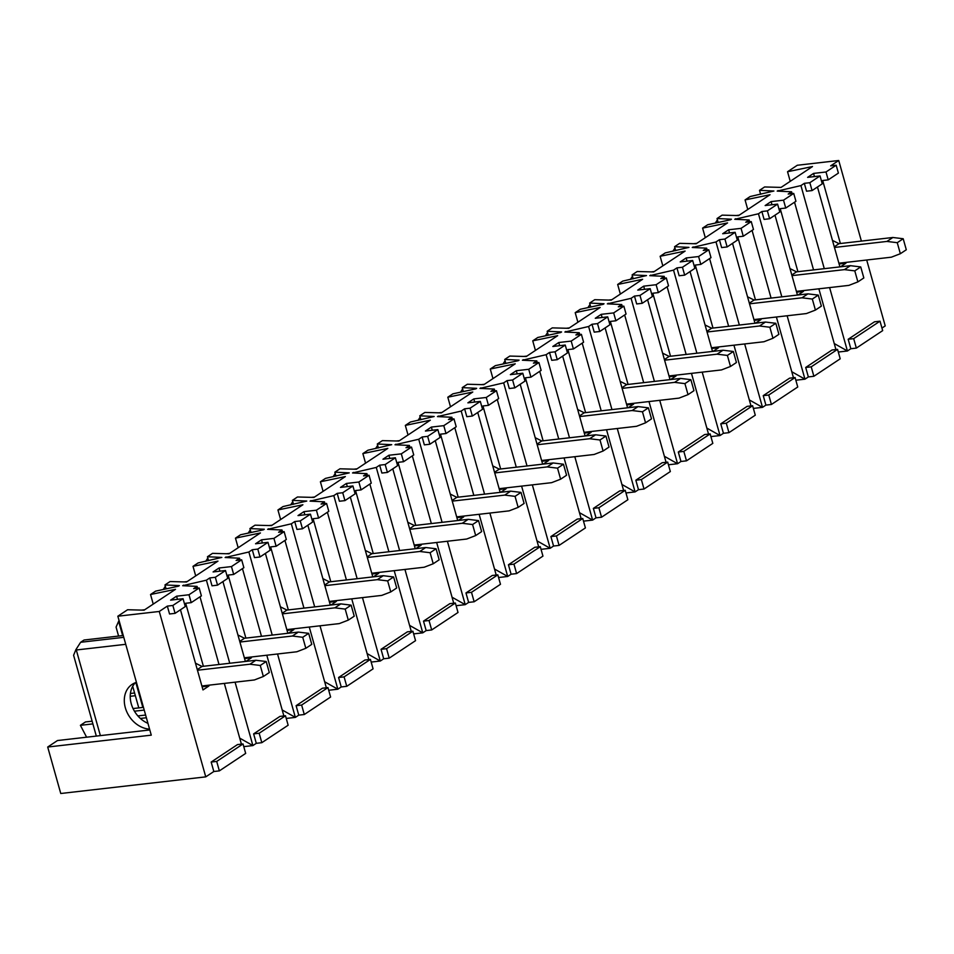 <?xml version="1.0" encoding="UTF-8"?>
<svg xmlns="http://www.w3.org/2000/svg" width="954" height="954" viewBox="0 0 954 954"><rect width="100%" height="100%" fill="white"/><g stroke="black" fill="none" stroke-linecap="round" stroke-linejoin="round"><path stroke-width="1.43" d="M820.046 175.93L807.621 177.361L813.559 173.413L825.997 171.982L828.203 179.865L838.399 173.103L836.181 165.221L830.66 165.853L838.733 160.499L797.305 165.257L787.539 171.732L812.498 166.545L781.076 187.401L764.607 186.96L759.503 190.335L773.897 191.015L750.166 196.536L745.062 199.923L770.033 194.723L738.599 215.58L722.13 215.139L717.038 218.526L731.432 219.205L730.585 219.766L707.701 224.727L702.597 228.101L727.556 222.914L696.134 243.771L679.665 243.33L674.573 246.704L688.967 247.384L665.236 252.905L660.132 256.292L685.091 251.093L653.669 271.95L637.2 271.508L632.108 274.895L646.502 275.575L622.759 281.096L617.667 284.471L642.626 279.283L611.204 300.14L594.736 299.699L589.644 303.074L604.037 303.754L603.19 304.326L580.294 309.275L575.202 312.662L600.161 307.462L568.739 328.319L552.271 327.878L547.179 331.265L561.572 331.944L560.725 332.505L537.829 337.466L532.737 340.84L557.696 335.653L526.274 356.51L509.806 356.069L504.714 359.443L519.107 360.123L518.249 360.695L495.364 365.644L490.273 369.031L515.232 363.832L483.809 384.689L467.341 384.247L462.237 387.634L476.642 388.314L475.784 388.874L452.9 393.835L447.808 397.21L472.767 392.022L441.332 412.879L424.876 412.438L419.772 415.813L434.165 416.493L410.435 422.014L405.331 425.401L430.302 420.201L398.867 441.058L382.399 440.617L377.307 444.004L391.7 444.683L367.97 450.205L362.866 453.591L387.825 448.392L356.402 469.249L339.934 468.808L334.842 472.182L349.236 472.874L325.505 478.383L320.401 481.77L345.36 476.571L313.938 497.428L297.469 496.986L292.377 500.373L306.771 501.053L283.028 506.574L277.936 509.961L302.895 504.761L271.473 525.618L255.004 525.177L249.912 528.564L264.306 529.243L263.459 529.804L240.563 534.765L235.471 538.139L260.43 532.952L229.008 553.809L212.539 553.356L207.447 556.742L221.841 557.422L198.098 562.943L193.006 566.33L217.965 561.131L186.543 581.988L170.074 581.546L164.97 584.933L179.376 585.613L178.517 586.173L155.633 591.134L150.541 594.509L175.5 589.322L144.078 610.178L127.609 609.737L117.843 616.212L159.27 611.466L167.332 606.112L169.55 613.982L175.071 613.35L185.267 606.589L183.049 598.707L170.623 600.138L176.573 596.19L188.999 594.759L199.183 587.998L193.662 588.63L197.061 586.376L182.667 585.696L206.41 580.175L209.797 577.921L215.33 577.289L217.536 585.16L227.732 578.398L225.514 570.528L213.088 571.947L219.038 568L231.464 566.581L241.66 559.807L236.127 560.451L239.526 558.197L225.132 557.518L248.875 551.996L252.273 549.731L257.795 549.099L260.001 556.981L270.197 550.219L267.979 542.337L255.553 543.768L261.503 539.821L273.929 538.39L284.125 531.628L278.592 532.26L281.99 530.007L267.597 529.327L291.34 523.806L294.738 521.552L300.26 520.92L302.478 528.79L312.662 522.029L310.455 514.158L298.018 515.577L303.968 511.63L316.394 510.211L326.59 503.438L321.069 504.082L324.455 501.816L310.062 501.136L333.805 495.615L337.203 493.361L342.724 492.729L344.943 500.611L355.126 493.85L352.92 485.968L340.483 487.399L346.433 483.451L358.859 482.02L369.055 475.259L363.534 475.891L366.932 473.637L352.527 472.957L376.27 467.436L379.668 465.182L385.189 464.55L387.407 472.421L397.591 465.659L395.385 457.777L382.959 459.208L388.898 455.261L401.324 453.842L411.52 447.068L405.999 447.7L409.397 445.446L395.004 444.767L418.734 439.245L422.133 436.992L427.654 436.36L429.872 444.242L440.068 437.469L437.85 429.598L425.424 431.029L431.363 427.082L443.789 425.651L453.985 418.889L448.463 419.522L451.862 417.268L437.469 416.588L461.199 411.067L464.598 408.813L470.119 408.181L472.337 416.051L482.533 409.29L480.315 401.407L467.889 402.838L473.828 398.891L486.266 397.472L496.45 390.699L490.928 391.331L494.327 389.077L479.934 388.397L503.664 382.876L507.063 380.622L512.596 379.99L514.802 387.873L524.998 381.099L522.78 373.229L510.354 374.648L516.305 370.712L528.731 369.281L538.915 362.52L533.393 363.152L536.792 360.898L522.398 360.218L546.141 354.697L549.528 352.443L555.061 351.811L557.267 359.682L567.463 352.92L565.245 345.038L552.819 346.469L558.77 342.522L571.196 341.091L581.391 334.329L575.858 334.961L579.257 332.707L564.863 332.028L588.606 326.506L592.005 324.253L597.526 323.621L599.732 331.503L609.928 324.73L607.71 316.859L595.284 318.278L601.235 314.331L613.66 312.912L623.856 306.151L618.323 306.783L621.722 304.529L607.328 303.849L631.071 298.328L634.47 296.074L639.991 295.442L642.209 303.312L652.393 296.551L650.187 288.668L637.749 290.099L643.7 286.152L656.125 284.721L666.321 277.96L660.8 278.592L664.187 276.338L649.793 275.658L673.536 270.137L676.935 267.883L682.456 267.251L684.674 275.134L694.858 268.36L692.652 260.49L680.214 261.909L686.164 257.962L698.59 256.543L708.786 249.781L703.265 250.413L706.664 248.159L692.258 247.48L716.001 241.958L719.399 239.704L724.921 239.06L727.139 246.943L737.323 240.181L735.117 232.299L722.691 233.73L728.629 229.783L741.055 228.352L751.251 221.59L745.73 222.222L749.129 219.969L734.735 219.289L758.466 213.768L761.864 211.514L767.386 210.882L769.604 218.752L779.8 211.991L777.582 204.12L765.156 205.539L771.094 201.592L783.52 200.173L793.716 193.412L788.195 194.044L791.593 191.79L777.2 191.11L800.931 185.589L804.329 183.335L809.851 182.691L812.069 190.573L822.265 183.812L820.046 175.93L809.851 182.691M836.181 165.221L825.997 171.982M167.332 606.112L172.853 605.468L183.049 598.707M225.514 570.528L215.33 577.289M267.979 542.337L257.795 549.099M310.455 514.158L300.26 520.92M352.92 485.968L342.724 492.729M395.385 457.777L385.189 464.55M437.85 429.598L427.654 436.36M480.315 401.407L470.119 408.181M522.78 373.229L512.596 379.99M565.245 345.038L555.061 351.811M607.71 316.859L597.526 323.621M650.187 288.668L639.991 295.442M692.652 260.49L682.456 267.251M735.117 232.299L724.921 239.06M777.582 204.12L767.386 210.882M159.27 611.466L205.754 776.866L60.758 793.501L47.7 747.03L151.269 735.152L117.843 616.212M149.814 729.953L57.467 740.542L47.7 747.03M92.121 721.188L85.49 721.939L80.398 725.326L86.611 737.203M848.166 339.278L850.825 348.735L856.346 348.103L853.687 338.646L880.017 321.176L874.496 321.808L848.166 339.278L853.687 338.646M804.329 183.335L806.547 191.205L812.069 190.573M800.931 185.589L824.292 268.67M829.61 287.583L847.426 350.989L850.825 348.735M881.961 328.069L885.229 325.91L866.697 260.013M838.733 160.499L861.39 241.1M828.203 179.865L822.682 180.497L840.391 243.508M845.709 262.422L845.924 263.197L840.486 266.81M839.914 266.882L817.459 186.996M834.249 343.547L847.426 350.989L838.304 352.038M880.017 321.176L882.677 330.621L856.346 348.103M791.593 191.79L792.094 193.59M794.527 202.212L813.547 269.899M818.866 288.812L835.931 349.546M793.716 193.412L795.934 201.282L785.738 208.044L780.217 208.676L797.926 271.687M803.244 290.612L803.459 291.387L798.021 295.001M797.437 295.06L774.994 215.187M761.864 211.514L764.082 219.396L769.604 218.752M758.466 213.768L781.827 296.849M787.133 315.774L804.961 379.179L808.36 376.925L813.881 376.281L840.212 358.811L837.552 349.355L832.031 349.999L805.701 367.469L808.36 376.925M785.738 208.044L783.52 200.173M754.972 323.251L732.529 243.365M727.139 246.943L721.618 247.575L719.399 239.704M712.996 328.057L695.287 265.057L700.808 264.413L711.004 257.652L708.786 249.781M718.314 346.982L718.529 347.757L713.091 351.37M712.507 351.43L690.052 271.556M676.935 267.883L679.141 275.766L684.674 275.134M673.536 270.137L696.885 353.218M702.204 372.143L720.031 435.549L723.43 433.295L728.951 432.651L755.282 415.181L752.623 405.724L747.101 406.368L720.771 423.838L723.43 433.295M706.664 248.159L707.164 249.96M709.585 258.582L728.617 326.268M733.936 345.181L751.001 405.915M260.001 556.981L254.479 557.613L252.273 549.731M273.929 538.39L276.147 546.272L270.614 546.904L288.335 609.916M293.653 628.829L293.868 629.604L288.418 633.217M287.846 633.289L265.391 553.403M248.875 551.996L272.224 635.078M277.542 653.991L295.358 717.396L298.757 715.142L304.29 714.51L301.631 705.054L327.961 687.584L322.428 688.216L296.11 705.686L298.757 715.142M281.99 530.007L282.503 531.819M284.924 540.441L303.956 608.127M309.263 627.04L326.34 687.762M287.035 630.391L293.868 629.604M262.386 542.981L261.503 539.821M282.181 709.955L295.358 717.396L286.248 718.445M225.979 556.945L226.158 557.565M296.11 705.686L301.631 705.054M327.961 687.584L330.609 697.028L304.29 714.51M231.464 566.581L233.682 574.451L228.149 575.083L245.87 638.095M251.176 657.02L251.403 657.795L245.953 661.396M245.381 661.468L222.926 581.594M209.797 577.921L212.015 585.804L217.536 585.16M206.41 580.175L229.759 663.257M235.078 682.17L252.893 745.587L256.292 743.321L261.813 742.689L288.144 725.219L285.496 715.762L279.963 716.394L253.633 733.876L256.292 743.321M239.526 558.197L240.038 559.998M242.459 568.62L261.479 636.306M266.798 655.219L283.875 715.953M146.379 717.754L140.381 718.445M92.884 723.895L80.398 725.326M150.541 594.509L153.236 604.097M145.616 715.047L137.889 715.929M717.038 218.526L718.147 222.461M706.854 428.096L720.031 435.549L710.909 436.586M650.64 275.098L650.819 275.706M720.771 423.838L726.292 423.206L752.623 405.724M726.292 423.206L728.951 432.651M791.784 371.726L804.961 379.179L795.839 380.217M778.047 190.538L778.214 191.158M805.701 367.469L811.222 366.837L837.552 349.355M811.222 366.837L813.881 376.281M219.348 770.88L216.701 761.423L243.02 743.953L245.679 753.398L219.348 770.88L213.827 771.512L211.168 762.055L237.498 744.585L243.02 743.953M745.062 199.923L747.757 209.498M787.539 171.732L790.234 181.32M164.97 584.933L166.079 588.868M144.221 710.074L134.454 711.195M143.458 707.367L133.047 708.56M207.447 556.742L208.544 560.678M134.586 692.998L130.424 693.475M135.349 695.704L130.233 696.301M203.393 666.286L185.684 603.274L191.205 602.642L201.401 595.88L199.183 587.998M193.006 566.33L195.701 575.906M249.912 528.564L251.021 532.499M617.667 284.471L620.362 294.059M839.89 263.089L839.079 263.936L845.924 263.197M814.454 176.573L813.559 173.413M205.754 776.866L213.827 771.512M175.071 613.35L172.853 605.468M208.711 685.199L208.938 685.974L202.987 689.921L180.461 609.773M197.061 586.376L197.573 588.189M199.994 596.81L219.015 664.497M224.333 683.41L241.41 744.132M796.626 292.162L803.459 291.387M771.989 204.764L771.094 201.592M729.524 232.943L728.629 229.783M741.055 228.352L743.273 236.234L737.752 236.866L755.461 299.878M760.779 318.791L760.994 319.566L755.556 323.179M716.001 241.958L739.35 325.04M744.669 343.953L762.496 407.358L765.895 405.104L771.416 404.472L797.747 387.002L795.087 377.546L789.566 378.178L763.236 395.648L765.895 405.104M749.129 219.969L749.629 221.781M752.062 230.403L771.082 298.089M776.401 317.002L793.466 377.736M754.161 320.353L760.994 319.566M751.251 221.59L753.469 229.473L743.273 236.234M749.319 399.917L762.496 407.358L753.374 408.407M763.236 395.648L768.757 395.016L795.087 377.546M768.757 395.016L771.416 404.472M239.716 738.134L252.893 745.587L243.771 746.624M621.913 484.465L635.09 491.918L625.979 492.956M667.693 462.106L662.159 462.738L635.841 480.208L641.362 479.576L667.693 462.106L670.34 471.55L644.022 489.032L638.488 489.664L635.09 491.918L617.274 428.513M641.362 479.576L644.022 489.032M386.561 648.684L412.891 631.214L407.37 631.846L381.04 649.316L386.561 648.684L389.22 658.141L415.55 640.659L412.891 631.214M362.472 597.621L380.3 661.027L383.699 658.773L389.22 658.141M367.123 653.585L380.3 661.027L371.178 662.076M358.859 482.02L361.077 489.903L355.556 490.535L373.264 553.547M378.583 572.46L378.798 573.235L373.36 576.848M372.775 576.908L350.321 497.034M337.203 493.361L339.409 501.244L344.943 500.611M333.805 495.615L357.154 578.708M381.04 649.316L383.699 658.773M366.932 473.637L367.433 475.438M369.854 484.072L388.886 551.746M394.205 570.671L411.269 631.393M369.055 475.259L371.273 483.129L361.077 489.903M284.125 531.628L286.331 539.499L276.147 546.272M277.936 509.961L280.631 519.536M235.471 538.139L238.166 547.727M183.514 585.136L183.693 585.744M253.633 733.876L259.166 733.244L261.813 742.689M259.166 733.244L285.496 715.762M191.205 602.642L188.999 594.759M202.093 686.761L208.938 685.974M177.456 599.351L176.573 596.19M211.168 762.055L216.701 761.423M241.66 559.807L243.866 567.69L233.682 574.451M370.426 659.393L364.905 660.025L338.575 677.507L344.096 676.875L370.426 659.393L373.086 668.849L346.755 686.32L341.222 686.952L337.835 689.205L328.713 690.255M292.377 500.373L293.486 504.308M344.096 676.875L346.755 686.32M316.394 510.211L318.612 518.082L313.091 518.714L330.799 581.725M336.118 600.638L336.333 601.425L330.895 605.027M330.311 605.098L307.856 525.225M294.738 521.552L296.944 529.422L302.478 528.79M291.34 523.806L314.689 606.887M320.007 625.8L337.835 689.205L324.646 681.764M338.575 677.507L341.222 686.952M324.455 501.816L324.968 503.629M327.389 512.25L346.421 579.937M351.74 598.85L368.804 659.584M334.842 472.182L335.951 476.129M326.59 503.438L328.796 511.32L318.612 518.082M455.356 603.023L449.835 603.655L423.504 621.137L429.026 620.505L455.356 603.023L458.015 612.48L431.685 629.95L426.164 630.582L422.765 632.836L413.642 633.885M377.307 444.004L378.416 447.939M429.026 620.505L431.685 629.95M497.821 574.845L492.3 575.477L465.969 592.947L471.491 592.315L497.821 574.845L500.48 584.289L474.15 601.771L468.629 602.403L465.23 604.657L456.107 605.707M401.324 453.842L403.542 461.712L398.021 462.344L415.729 525.356M421.048 544.269L421.263 545.044L415.825 548.657M415.24 548.729L392.786 468.843M379.668 465.182L381.886 473.053L387.407 472.421M376.27 467.436L399.619 550.518M404.937 569.431L422.765 632.836L409.588 625.395M423.504 621.137L426.164 630.582M409.397 445.446L409.898 447.259M412.331 455.881L431.351 523.567M436.67 542.48L453.734 603.214M419.772 415.813L420.881 419.76M411.52 447.068L413.738 454.951L403.542 461.712M471.491 592.315L474.15 601.771M540.286 546.654L534.765 547.286L508.434 564.768L513.956 564.136L540.286 546.654L542.945 556.11L516.615 573.581L511.094 574.213L507.695 576.466L498.572 577.516M443.789 425.651L446.007 433.533L440.486 434.165L458.194 497.177M463.513 516.09L463.727 516.865L458.29 520.479M457.705 520.538L435.262 440.665M422.133 436.992L424.351 444.874L429.872 444.242M418.734 439.245L442.096 522.339M447.402 541.252L465.23 604.657L452.053 597.216M465.969 592.947L468.629 602.403M451.862 417.268L452.363 419.068M454.796 427.702L473.816 495.376M479.135 514.301L496.199 575.023M462.237 387.634L463.346 391.569M453.985 418.889L456.203 426.76L446.007 433.533M513.956 564.136L516.615 573.581M582.751 518.475L577.23 519.107L550.899 536.577L556.432 535.945L582.751 518.475L585.41 527.92L559.08 545.402L553.558 546.034L550.16 548.288L541.037 549.337M486.266 397.472L488.472 405.343L482.951 405.975L500.659 468.986M505.978 487.899L506.192 488.675L500.755 492.288M500.182 492.359L477.727 412.474M464.598 408.813L466.816 416.683L472.337 416.051M461.199 411.067L484.56 494.148M489.879 513.061L507.695 576.466L494.518 569.025M508.434 564.768L511.094 574.213M494.327 389.077L494.84 390.89M497.261 399.511L516.281 467.198M521.599 486.111L538.676 546.845M504.714 359.443L505.811 363.391M496.45 390.699L498.668 398.581L488.472 405.343M556.432 535.945L559.08 545.402M625.228 490.284L619.695 490.916L593.364 508.399L598.897 507.755L625.228 490.284L627.875 499.741L601.545 517.211L596.023 517.843L592.625 520.097L583.514 521.146M528.731 369.281L530.937 377.164L525.415 377.796L543.124 440.808M548.443 459.721L548.669 460.496L543.22 464.109M542.647 464.169L520.192 384.295M507.063 380.622L509.281 388.505L514.802 387.873M503.664 382.876L527.025 465.969M532.344 484.882L550.16 548.288L536.983 540.835M550.899 536.577L553.558 546.034M536.792 360.898L537.305 362.699M539.726 371.333L558.746 439.007M564.064 457.932L581.141 518.654M547.179 331.265L548.276 335.2M538.915 362.52L541.133 370.39L530.937 377.164M598.897 507.755L601.545 517.211M571.196 341.091L573.414 348.973L567.88 349.605L585.601 412.617M590.908 431.53L591.134 432.305L585.684 435.918M585.112 435.99L562.657 356.104M549.528 352.443L551.746 360.314L557.267 359.682M546.141 354.697L569.49 437.779M574.809 456.692L592.625 520.097L579.448 512.656M593.364 508.399L596.023 517.843M579.257 332.707L579.77 334.52M582.19 343.142L601.211 410.828M606.529 429.741L623.606 490.475M589.644 303.074L590.753 307.009M581.391 334.329L583.598 342.212L573.414 348.973M710.158 433.915L704.636 434.547L678.306 452.029L683.827 451.385L710.158 433.915L712.817 443.371L686.486 460.842L680.953 461.474L677.567 463.727L668.444 464.777M613.66 312.912L615.879 320.782L610.345 321.426L628.066 384.438M633.384 403.351L633.599 404.126L628.161 407.74M627.577 407.799L605.122 327.926M592.005 324.253L594.211 332.135L599.732 331.503M588.606 326.506L611.955 409.6M635.841 480.208L638.488 489.664M621.722 304.529L622.235 306.329M624.655 314.963L643.688 382.637M648.994 401.551L666.071 462.285M632.108 274.895L633.217 278.83M623.856 306.151L626.062 314.021L615.879 320.782M683.827 451.385L686.486 460.842M656.125 284.721L658.343 292.604L652.822 293.236L670.531 356.247M675.849 375.161L676.064 375.936L670.626 379.549M670.042 379.62L647.587 299.735M634.47 296.074L636.676 303.944L642.209 303.312M631.071 298.328L654.42 381.409M659.739 400.322L677.567 463.727L664.378 456.286M678.306 452.029L680.953 461.474M664.187 276.338L664.699 278.151M667.12 286.772L686.153 354.459M691.471 373.372L708.536 434.106M674.573 246.704L675.682 250.64M666.321 277.96L668.527 285.842L658.343 292.604M700.808 264.413L698.59 256.543M759.503 190.335L760.612 194.27M244.57 658.57L251.403 657.795M219.921 571.16L219.038 568M702.597 228.101L705.292 237.689M712.495 347.65L711.684 348.484L718.529 347.757M687.059 261.134L686.164 257.962M660.132 256.292L662.827 265.868M669.231 376.723L676.064 375.936M644.582 289.312L643.7 286.152M626.766 404.913L633.599 404.126M602.117 317.503L601.235 314.331M575.202 312.662L577.897 322.249M584.301 433.092L591.134 432.305M559.652 345.682L558.77 342.522M532.737 340.84L535.433 350.428M541.836 461.283L548.669 460.496M517.187 373.873L516.305 370.712M490.273 369.031L492.968 378.619M499.359 489.462L506.192 488.675M474.722 402.051L473.828 398.891M447.808 397.21L450.503 406.798M456.894 517.652L463.727 516.865M432.257 430.242L431.363 427.082M405.331 425.401L408.026 434.988M414.43 545.831L421.263 545.044M389.792 458.421L388.898 455.261M362.866 453.591L365.561 463.167M371.965 574.022L378.798 573.235M347.328 486.612L346.433 483.451M320.401 481.77L323.096 491.358M329.5 602.201L336.333 601.425M304.851 514.79L303.968 511.63M268.444 528.766L268.623 529.375M310.909 500.576L311.087 501.196M353.385 472.397L353.552 473.005M395.85 444.206L396.017 444.814M438.315 416.027L438.482 416.636M480.78 387.837L480.947 388.445M523.245 359.658L523.424 360.266M565.71 331.467L565.889 332.075M608.175 303.277L608.354 303.897M693.117 246.907L693.284 247.527M735.582 218.728L735.749 219.337M195.475 663.185L202.021 666.441L255.875 660.263L266.202 661.516L269.302 672.546L263.364 676.493L254.36 679.963L201.878 685.986M202.904 685.866L202.081 686.713M135.301 682.754A25.209 20.046 -123.6 0 0 147.953 723.359M197.454 670.233L249.924 664.211L260.263 665.463L263.364 676.493M125.737 644.308L76.296 649.984L100.373 735.629M136.434 682.372A25.209 20.046 -123.6 0 0 132.105 684.388A25.209 20.046 -123.6 0 0 125.332 707.773A25.209 20.046 -123.6 0 0 149.575 729.118M249.924 664.211L255.875 660.263M197.275 669.589L202.021 666.441M266.202 661.516L260.263 665.463M123.269 635.519L84.035 640.027L80.637 642.28L123.77 637.332M96.318 736.094L73.601 655.279L75.926 649.579L80.637 642.28M237.94 634.994L244.486 638.262L298.34 632.085L308.667 633.337L311.767 644.355L305.829 648.303L296.825 651.773L244.343 657.795M245.369 657.676L244.546 658.522M239.919 642.042L292.389 636.02L302.728 637.284L305.829 648.303M119.393 621.722L118.761 621.793L122.649 635.591M135.85 682.563L142.838 707.439M292.389 636.02L298.34 632.085M239.74 641.41L244.486 638.262M308.667 633.337L302.728 637.284M144.71 609.749L141.597 610.107M118.582 636.056L116.066 627.1L119.023 620.41M138.783 707.904L132.713 686.308M280.404 606.816L286.951 610.071L340.805 603.894L351.132 605.146L354.232 616.177L348.293 620.124L339.29 623.594L286.808 629.616M287.834 629.497L287.023 630.344M282.384 613.863L334.866 607.841L345.193 609.093L348.293 620.124M334.866 607.841L340.805 603.894M282.205 613.219L286.951 610.071M351.132 605.146L345.193 609.093M187.175 581.57L184.062 581.928M163.265 589.477L165.352 586.245M322.869 578.625L329.416 581.892L383.269 575.703L393.608 576.967L396.697 587.986L390.758 591.933L381.755 595.403L329.285 601.425M330.299 601.306L329.488 602.153M324.849 585.673L377.331 579.65L387.658 580.914L390.758 591.933M377.331 579.65L383.269 575.703M324.67 585.04L329.416 581.892M393.608 576.967L387.658 580.914M229.64 553.38L226.527 553.737M205.73 561.298L207.817 558.066M365.334 550.434L371.881 553.702L425.734 547.524L436.073 548.777L439.174 559.807L433.223 563.754L424.22 567.225L371.75 573.247M372.764 573.127L371.953 573.974M367.314 557.494L419.796 551.472L430.123 552.724L433.223 563.754M419.796 551.472L425.734 547.524M367.135 556.85L371.881 553.702M436.073 548.777L430.123 552.724M272.117 525.189L268.992 525.547M248.195 533.107L250.282 529.875M407.799 522.255L414.346 525.523L468.211 519.334L478.538 520.598L481.639 531.616L475.688 535.564L466.685 539.034L414.215 545.056M415.228 544.937L414.418 545.783M409.791 529.303L462.261 523.281L472.588 524.533L475.688 535.564M462.261 523.281L468.211 519.334M409.6 528.671L414.346 525.523M478.538 520.598L472.588 524.533M314.582 497.01L311.469 497.368M290.66 504.916L292.747 501.697M450.264 494.065L456.811 497.332L510.676 491.155L521.003 492.407L524.104 503.438L518.153 507.385L509.15 510.855L456.68 516.877M457.693 516.758L456.883 517.593M452.256 501.124L504.726 495.102L515.053 496.354L518.153 507.385M504.726 495.102L510.676 491.155M452.077 500.48L456.811 497.332M521.003 492.407L515.053 496.354M357.046 468.819L353.934 469.177M333.125 476.738L335.212 473.506M492.741 465.886L499.288 469.141L553.141 462.964L563.468 464.228L566.569 475.247L560.618 479.194L551.627 482.664L499.145 488.686M500.158 488.567L499.347 489.414M494.721 472.934L547.191 466.911L557.53 468.164L560.618 479.194M547.191 466.911L553.141 462.964M494.542 472.29L499.288 469.141M563.468 464.228L557.53 468.164M399.511 440.641L396.399 440.998M375.59 448.547L377.677 445.327M535.206 437.695L541.753 440.963L595.606 434.786L605.933 436.038L609.034 447.068L603.095 451.015L594.092 454.486L541.61 460.508M542.635 460.388L541.812 461.223M537.185 444.755L589.655 438.733L599.994 439.985L603.095 451.015M589.655 438.733L595.606 434.786M537.007 444.111L541.753 440.963M605.933 436.038L599.994 439.985M441.976 412.45L438.864 412.808M418.067 420.368L420.142 417.136M577.671 409.516L584.218 412.772L638.071 406.595L648.398 407.847L651.499 418.878L645.56 422.825L636.556 426.295L584.075 432.317M585.1 432.198L584.277 433.044M579.65 416.564L632.12 410.542L642.459 411.794L645.56 422.825M632.12 410.542L638.071 406.595M579.472 415.92L584.218 412.772M648.398 407.847L642.459 411.794M484.441 384.271L481.329 384.629M460.532 392.177L462.618 388.958M620.136 381.326L626.683 384.593L680.536 378.416L690.863 379.668L693.963 390.699L688.025 394.646L679.021 398.116L626.539 404.126M627.565 404.019L626.754 404.854M622.115 388.373L674.597 382.363L684.924 383.615L688.025 394.646M674.597 382.363L680.536 378.416M621.936 387.741L626.683 384.593M690.863 379.668L684.924 383.615M526.906 356.08L523.794 356.438M502.996 363.999L505.083 360.767M662.601 353.147L669.148 356.402L723.001 350.225L733.34 351.477L736.428 362.508L730.49 366.455L721.486 369.925L669.016 375.948M670.03 375.828L669.219 376.675M664.58 360.195L717.062 354.172L727.389 355.425L730.49 366.455M717.062 354.172L723.001 350.225M664.401 359.551L669.148 356.402M733.34 351.477L727.389 355.425M569.371 327.902L566.259 328.259M545.461 335.808L547.548 332.588M705.066 324.956L711.612 328.224L765.466 322.047L775.805 323.299L778.905 334.329L772.955 338.265L763.951 341.747L711.481 347.757M707.045 332.004L759.527 325.994L769.854 327.246L772.955 338.265M759.527 325.994L765.466 322.047M706.866 331.372L711.612 328.224M775.805 323.299L769.854 327.246M611.848 299.711L608.724 300.069M587.926 307.629L590.013 304.398M747.531 296.777L754.077 300.033L807.943 293.856L818.27 295.108L821.37 306.139L815.42 310.086L806.416 313.556L753.946 319.578M754.96 319.459L754.149 320.305M749.522 303.825L801.992 297.803L812.319 299.055L815.42 310.086M801.992 297.803L807.943 293.856M749.331 303.181L754.077 300.033M818.27 295.108L812.319 299.055M654.313 271.532L651.2 271.89M630.391 279.439L632.478 276.219M789.995 268.587L796.542 271.854L850.408 265.677L860.735 266.929L863.835 277.948L857.884 281.895L848.881 285.377L796.411 291.387M797.425 291.28L796.614 292.115M791.987 275.634L844.457 269.624L854.784 270.876L857.884 281.895M844.457 269.624L850.408 265.677M791.808 275.002L796.542 271.854M860.735 266.929L854.784 270.876M696.778 243.342L693.665 243.699M672.856 251.26L674.943 248.028M832.472 240.408L839.019 243.664L892.872 237.486L903.199 238.738L906.3 249.769L900.349 253.716L891.358 257.186L838.876 263.209M834.452 247.456L886.922 241.434L897.261 242.686L900.349 253.716M886.922 241.434L892.872 237.486M834.273 246.812L839.019 243.664M903.199 238.738L897.261 242.686M739.243 215.163L736.13 215.521M715.321 223.069L717.408 219.837"/></g></svg>
